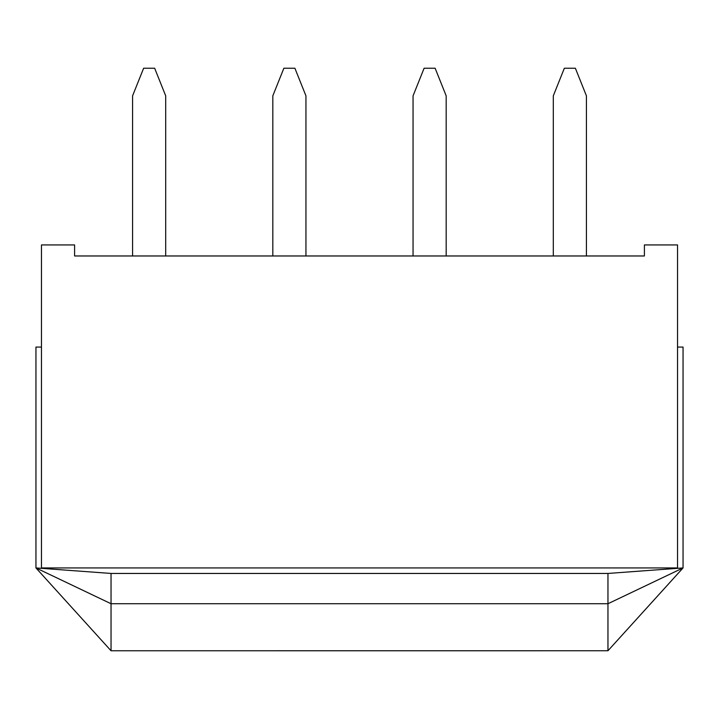 <?xml version="1.0" encoding="UTF-8"?>
<svg xmlns="http://www.w3.org/2000/svg" width="719" height="719" viewBox="0 0 719 719"><rect width="100%" height="100%" fill="white"/><g stroke="black" fill="none" stroke-linecap="round" stroke-linejoin="round"><path stroke-width="1.08" d="M644.404 255.973L586.425 255.973L586.425 95.852L575.38 68.242L564.343 68.242L553.297 95.852L553.297 255.973L446.184 255.973L446.184 95.852L435.139 68.242L424.102 68.242L413.057 95.852L413.057 255.973L305.943 255.973L305.943 95.852L294.898 68.242L283.861 68.242L272.816 95.852L272.816 255.973L165.703 255.973L165.703 95.852L154.657 68.242L143.62 68.242L132.575 95.852L132.575 255.973L74.596 255.973L74.596 244.927L41.468 244.927L41.468 567.929L677.532 567.929L677.532 244.927L644.404 244.927L644.404 255.973L74.596 255.973M111.041 573.447L111.041 603.735L35.95 567.929L111.041 573.447L607.959 573.447L683.05 567.929L683.05 347.07L677.532 347.07M41.468 347.07L35.95 347.07L35.95 567.929L111.032 650.758L607.959 650.749L607.959 573.447M607.959 650.749L683.05 567.929L607.959 603.735L111.041 603.735L111.041 650.749M73.491 570.688L72.134 570.589M644.323 567.929L642.741 567.929"/></g></svg>
